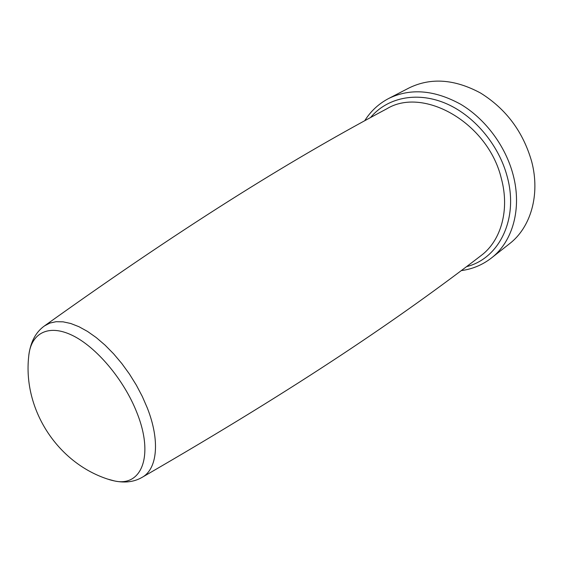 <?xml version="1.0" encoding="UTF-8"?>
<svg xmlns="http://www.w3.org/2000/svg" width="563" height="563" viewBox="0 0 563 563"><rect width="100%" height="100%" fill="white"/><g stroke="black" fill="none" stroke-linecap="round" stroke-linejoin="round"><path stroke-width="0.84" d="M409.181 87.891C430.864 77.377 454.658 79.087 480.577 93.036C506.13 108.976 523.182 131.855 531.718 161.687C540.417 194.882 530.627 227.551 509.557 243.709L491.436 257.995C512.569 241.801 522.19 208.655 513.097 174.741C505.567 146.063 485.383 118.983 460.78 104.317C434.46 89.89 410.427 87.941 388.681 98.483L409.181 87.891M466.664 266.609C498.924 258.628 518.959 219.324 507.221 176.655C518.952 219.324 498.924 258.628 466.664 266.609M370.595 117.477C386.83 98.011 415.775 91.269 444.538 102.902C473.251 114.528 498.719 144.255 507.221 176.655C498.727 144.255 473.251 114.521 444.531 102.895C415.768 91.262 386.83 98.011 370.595 117.477M501.351 178.57C488.227 123.037 423.594 86.259 386.858 108.772C299.108 155.501 194.826 218.388 44.477 325.907L49.825 323.085L56.061 321.705L63.084 321.832L70.762 323.5L78.968 326.716L87.539 331.445L96.294 337.617L105.049 345.126L113.613 353.817L121.805 363.522L129.427 374.022L136.316 385.092L142.319 396.493L147.302 407.957C160.328 440.963 157.267 469.232 142.052 477.382C302.113 384.93 402.489 315.977 481.316 255.398C501 240.626 509.874 209.922 501.351 178.57M107.667 479.099L114.592 480.971C141.552 487.079 154.325 455.924 136.893 412.644C124.022 379.652 96.146 346.695 72.008 335.224C47.799 323.619 30.606 333.655 28.692 356.506C22.865 409.294 57.194 462.582 107.667 479.099M461.386 270.592C472.533 269.079 482.554 264.877 491.436 257.995M108.983 479.542C121.854 483.434 132.875 482.709 142.052 477.382M28.833 355.126C30.613 341.797 35.828 332.064 44.477 325.907M364.782 120.637C370.778 111.115 378.737 103.726 388.681 98.483"/></g></svg>
